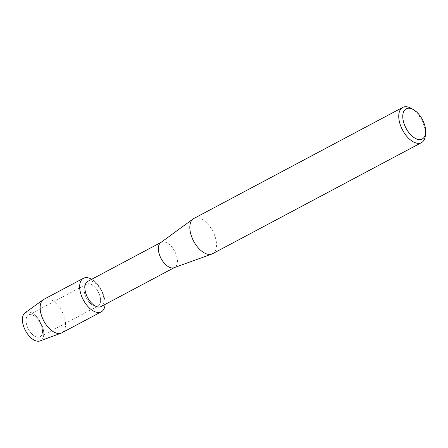 <?xml version="1.0" encoding="UTF-8"?>
<svg xmlns="http://www.w3.org/2000/svg" width="448" height="448" viewBox="0 0 448 448"><rect width="100%" height="100%" fill="white"/><g stroke="black" fill="none" stroke-linecap="round" stroke-linejoin="round"><path stroke-width="0.34" stroke-dasharray="2.24 1.68" d="M39.413 337.092A12.32 6.658 -118 0 1 28.106 328.485A12.32 6.658 -118 0 1 28.498 315.067A12.32 6.658 -118 0 1 29.154 314.798A12.32 6.658 -118 0 1 40.46 323.406A12.32 6.658 -118 0 1 40.068 336.823A12.32 6.658 -118 0 1 39.413 337.092A12.32 6.658 -118 0 1 28.106 328.485A12.32 6.658 -118 0 1 28.498 315.067A12.32 6.658 -118 0 1 29.154 314.798A12.32 6.658 -118 0 1 40.46 323.406A12.32 6.658 -118 0 1 40.068 336.823A12.32 6.658 -118 0 1 39.413 337.092M97.496 306.202A12.32 6.658 -118 0 1 86.19 297.601A12.32 6.658 -118 0 1 86.582 284.178A12.32 6.658 -118 0 1 87.237 283.909A12.32 6.658 -118 0 1 98.543 292.516A12.32 6.658 -118 0 1 98.151 305.934A12.32 6.658 -118 0 1 97.496 306.202A12.32 6.658 -118 0 1 86.19 297.601A12.32 6.658 -118 0 1 86.582 284.178A12.32 6.658 -118 0 1 87.237 283.909A12.32 6.658 -118 0 1 98.543 292.516A12.32 6.658 -118 0 1 98.151 305.934A12.32 6.658 -118 0 1 97.496 306.202M87.713 281.394A14.252 7.7 -118 0 1 88.474 281.081A14.252 7.7 -118 0 1 101.545 291.032A14.252 7.7 -118 0 1 101.097 306.555M160.692 242.631A14.252 7.7 -118 0 1 161.196 242.312A14.252 7.7 -118 0 1 161.958 241.998A14.252 7.7 -118 0 1 175.028 251.955A14.252 7.7 -118 0 1 174.574 267.473A14.252 7.7 -118 0 1 174.031 267.714M193.81 218.512A19.947 10.78 -118 0 1 194.874 218.075A19.947 10.78 -118 0 1 213.175 232.014A19.947 10.78 -118 0 1 212.542 253.742M411.018 108.27A19.947 10.78 -118 0 1 425.382 135.279M91.672 279.289A19.001 10.265 -118 0 1 105.05 304.45A19.001 10.265 -118 0 0 91.672 279.289M25.049 312.827A15.96 8.624 -118 0 1 26.438 312.144A15.96 8.624 -118 0 1 41.446 324.055A15.96 8.624 -118 0 1 39.721 341.029M26.438 312.144A15.96 8.624 -118 0 1 41.334 323.82A15.96 8.624 -118 0 1 39.995 340.934M43.921 299.303A19.001 10.265 -118 0 1 44.934 298.883A19.001 10.265 -118 0 1 62.367 312.155A19.001 10.265 -118 0 1 61.762 332.853M28.498 315.067L86.582 284.178L28.498 315.067M40.068 336.823L98.151 305.934L40.068 336.823"/><path stroke-width="0.67" d="M101.287 311.83A19.001 10.265 -118 0 1 100.274 312.25A19.001 10.265 -118 0 0 105.05 304.45A19.001 10.265 -118 0 1 101.287 311.83L61.762 332.853A19.001 10.265 -118 0 1 61.074 333.161L39.995 340.934A15.96 8.624 -118 0 1 39.721 341.029A15.96 8.624 -118 0 1 24.713 329.112A15.96 8.624 -118 0 1 26.438 312.144M174.317 267.613L101.097 306.555A14.252 7.7 -118 0 1 100.335 306.869A14.252 7.7 -118 0 1 87.259 296.912A14.252 7.7 -118 0 1 87.713 281.394L160.933 242.452M100.274 312.25A19.001 10.265 -118 0 1 82.41 298.066A19.001 10.265 -118 0 1 84.459 277.866A19.001 10.265 -118 0 1 91.672 279.289A19.001 10.265 -118 0 0 84.459 277.866A19.001 10.265 -118 0 0 83.446 278.281A19.001 10.265 -118 0 0 82.841 298.978A19.001 10.265 -118 0 0 100.274 312.25M425.6 132.692L425.382 135.279A19.947 10.78 -118 0 1 421.456 142.638L212.542 253.742A19.947 10.78 -118 0 1 211.781 254.078L174.031 267.714A14.252 7.7 -118 0 1 173.818 267.786A14.252 7.7 -118 0 1 160.994 258.322A14.252 7.7 -118 0 1 160.692 242.631L193.105 218.954A19.947 10.78 -118 0 1 193.81 218.512L402.724 107.414A19.947 10.78 -118 0 1 403.788 106.971A19.947 10.78 -118 0 1 411.018 108.27L413.291 109.542A17.097 9.24 -118 0 1 425.6 132.692A17.097 9.24 -118 0 1 421.327 139.373A17.097 9.24 -118 0 1 405.244 126.605A17.097 9.24 -118 0 1 407.092 108.427A17.097 9.24 -118 0 1 413.291 109.542M211.781 254.078A19.947 10.78 -118 0 1 211.478 254.178A19.947 10.78 -118 0 1 193.525 240.929A19.947 10.78 -118 0 1 193.105 218.954M421.456 142.638A19.947 10.78 -118 0 1 420.392 143.074A19.947 10.78 -118 0 1 402.091 129.142A19.947 10.78 -118 0 1 402.724 107.414M61.074 333.161A19.001 10.265 -118 0 1 60.749 333.267A19.001 10.265 -118 0 1 43.635 320.617A19.001 10.265 -118 0 1 43.282 299.701A19.001 10.265 -118 0 1 43.921 299.303L83.446 278.281M39.721 341.029A15.96 8.624 -118 0 1 25.346 330.4A15.96 8.624 -118 0 1 25.049 312.827L43.282 299.701"/></g></svg>
